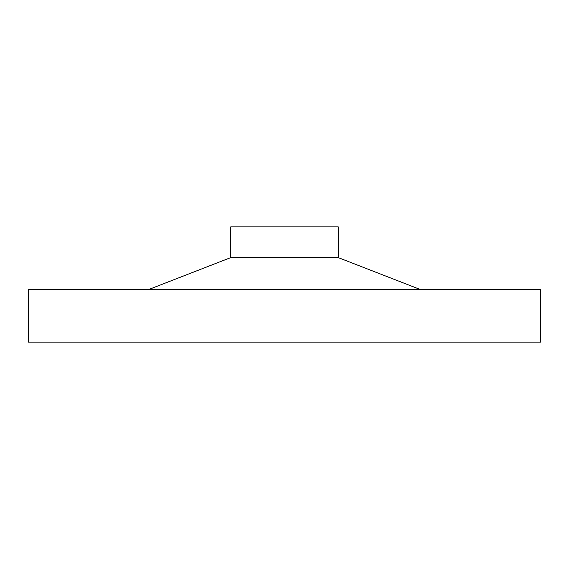 <?xml version="1.0" encoding="UTF-8"?>
<svg xmlns="http://www.w3.org/2000/svg" width="569" height="569" viewBox="0 0 569 569"><rect width="100%" height="100%" fill="white"/><g stroke="black" fill="none" stroke-linecap="round" stroke-linejoin="round"><path stroke-width="0.85" d="M148.431 289.621L230.73 257.615L230.73 226.889L338.271 226.889L338.271 257.615L420.569 289.621M230.73 257.615L338.271 257.615M28.45 342.111L28.45 289.621L540.55 289.621L540.55 342.111L28.45 342.111"/></g></svg>
